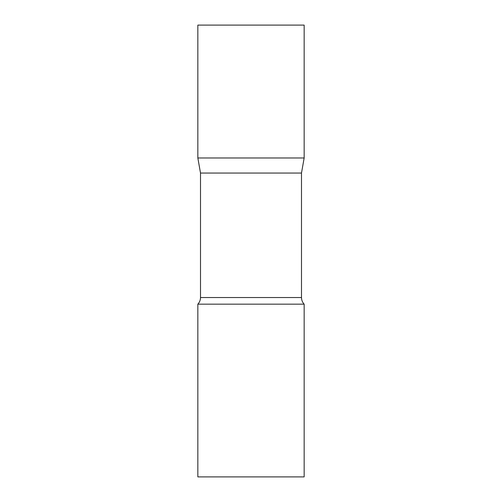<?xml version="1.0" encoding="UTF-8"?>
<svg xmlns="http://www.w3.org/2000/svg" width="502" height="502" viewBox="0 0 502 502"><rect width="100%" height="100%" fill="white"/><g stroke="black" fill="none" stroke-linecap="round" stroke-linejoin="round"><path stroke-width="0.38" stroke-dasharray="2.51 1.88" d="M304.156 157.979L197.844 157.979L304.156 157.979M304.156 25.1L197.844 25.1M200.505 173.052L301.495 173.052M197.844 304.156L304.156 304.156M197.844 476.9L304.156 476.9M200.505 297.535L301.495 297.535"/><path stroke-width="0.75" d="M200.505 173.052L197.844 157.979L304.156 157.979L304.156 25.1L197.844 25.1L197.844 157.979L304.156 157.979L301.495 173.052L200.505 173.052L200.505 297.535C200.467 300.083 199.583 302.292 197.844 304.156L197.844 476.9L304.156 476.9L304.156 304.156L197.844 304.156M301.495 173.052L301.495 297.535L200.505 297.535M301.495 297.535C301.533 300.083 302.417 302.292 304.156 304.156"/></g></svg>
